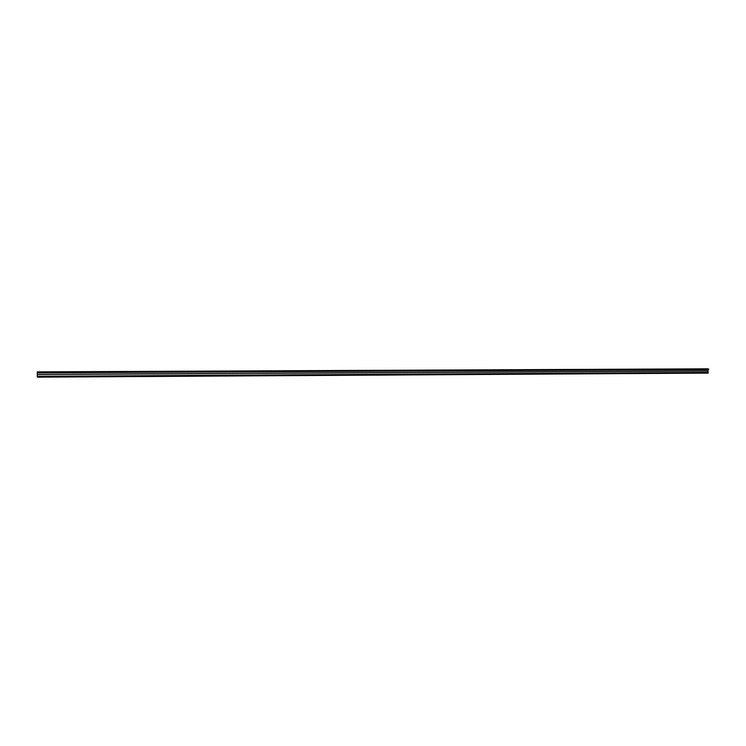 <?xml version="1.0" encoding="UTF-8"?>
<svg xmlns="http://www.w3.org/2000/svg" width="746" height="746" viewBox="0 0 746 746"><rect width="100%" height="100%" fill="white"/><g stroke="black" fill="none" stroke-linecap="round" stroke-linejoin="round"><path stroke-width="1.12" d="M37.347 377.168L37.337 376.609L708.252 372.655L37.347 377.168L708.178 373.103M37.319 371.881L708.178 368.832L37.319 371.881L37.337 376.609M708.122 372.422L37.347 376.32L708.252 372.655M708.252 369.615L707.907 372.422M37.309 372.841L708.476 369.615L708.7 369.074L37.3 372.189M708.178 368.832L708.7 369.074M708.206 373.065L37.347 377.122M37.337 376.553L708.243 372.608M708.094 370.967L37.337 374.52L708.085 370.995M37.337 374.464L708.103 370.921L37.337 374.427M37.309 372.748L708.625 369.531M37.309 372.692L708.644 369.494M708.672 369.018L37.3 372.114M708.113 372.422L37.347 376.31"/></g></svg>
